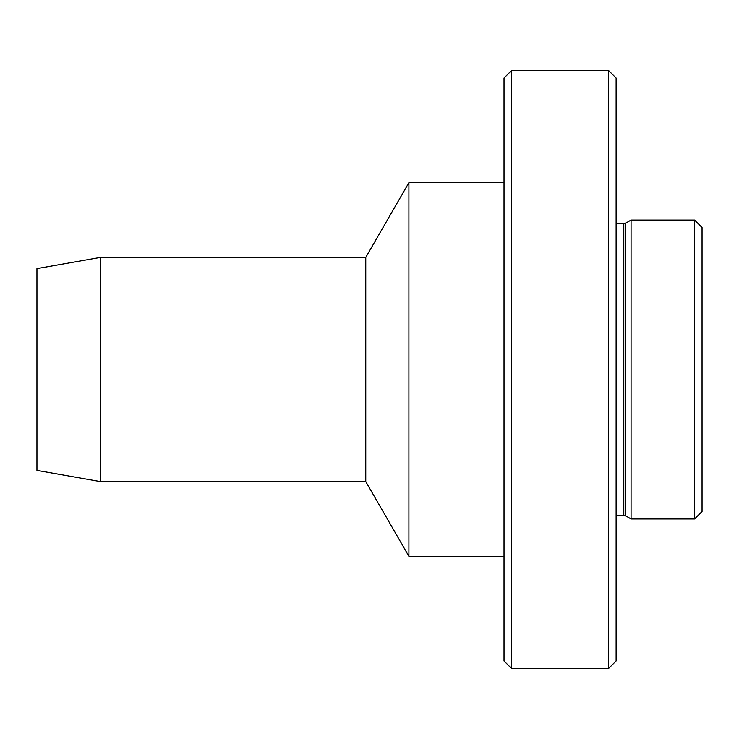 <?xml version="1.0" encoding="UTF-8"?>
<svg xmlns="http://www.w3.org/2000/svg" width="739" height="739" viewBox="0 0 739 739"><rect width="100%" height="100%" fill="white"/><g stroke="black" fill="none" stroke-linecap="round" stroke-linejoin="round"><path stroke-width="1.11" d="M694.577 518.963L702.05 511.49L702.05 227.51L694.577 220.037L631.06 220.037L631.06 518.963L694.577 518.963L694.577 220.037M608.64 70.575L616.114 78.048L616.114 660.952L608.64 668.425L608.64 70.575L511.49 70.575L511.49 668.425L608.64 668.425M100.522 481.597L100.522 257.403L36.95 268.617L36.95 470.383L100.522 481.597L365.768 481.597L365.768 257.403L100.522 257.403M365.768 481.597L408.907 556.328L408.907 182.672L365.768 257.403M511.49 668.425L504.016 660.952L504.016 78.048L511.49 70.575M625.277 223.372L623.781 223.778L623.781 515.222L625.277 515.628L625.277 223.372L631.06 220.037M625.277 515.628L631.06 518.963M623.781 223.778L616.114 223.778M623.781 515.222L616.114 515.222M504.016 182.672L408.907 182.672M504.016 556.328L408.907 556.328"/></g></svg>
